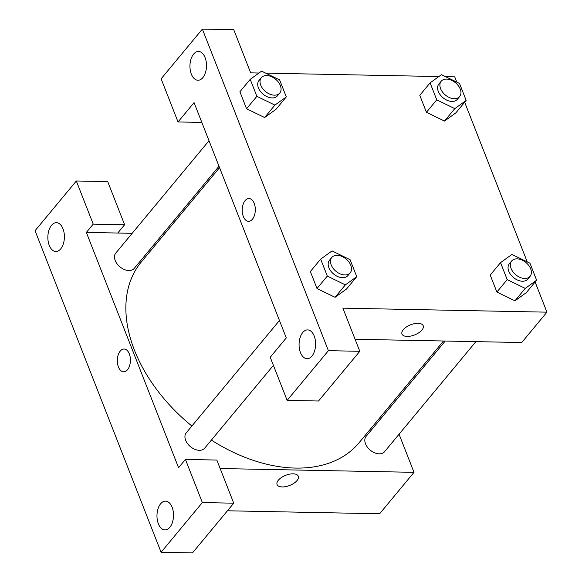 <?xml version="1.0" encoding="UTF-8"?>
<svg xmlns="http://www.w3.org/2000/svg" width="582" height="582" viewBox="0 0 582 582"><rect width="100%" height="100%" fill="white"/><g stroke="black" fill="none" stroke-linecap="round" stroke-linejoin="round"><path stroke-width="0.87" d="M93.229 224.135L86.347 232.414L178.565 467.717L185.44 459.438L216.831 460.049L233.738 503.19L192.482 552.9L161.09 552.282L35.066 230.705L76.322 180.995L107.714 181.613L124.621 224.747L93.229 224.135L76.322 180.995M399.07 434.223L414.006 472.337L379.631 513.768L227.438 510.778M169.857 527.292A14.39 8.272 -88.9 0 0 173.203 511.258A14.39 8.272 -88.9 0 0 165.528 501.138A14.39 8.272 -88.9 0 0 156.973 515.361A14.39 8.272 -88.9 0 0 164.961 529.911A14.39 8.272 -88.9 0 0 169.857 527.292M233.738 503.19L202.347 502.572L161.09 552.282M185.44 459.438L202.347 502.572M86.347 232.414L117.746 233.033L124.621 224.747M51.514 225.321A14.39 8.272 -88.9 0 0 48.168 241.355A14.39 8.272 -88.9 0 0 55.843 251.475A14.39 8.272 -88.9 0 0 64.398 237.245A14.39 8.272 -88.9 0 0 56.41 222.695A14.39 8.272 -88.9 0 0 51.514 225.321M277.083 484.544A11.393 5.449 158.6 0 0 285.849 486.588A11.393 5.449 158.6 0 0 297.009 480.565A11.393 5.449 -21.4 0 1 285.849 486.596A11.393 5.449 -21.4 0 1 277.083 484.544A11.393 5.449 -21.4 0 1 285.704 475.305A11.393 5.449 -21.4 0 1 298.297 476.229A11.393 5.449 -21.4 0 1 297.009 480.565A11.393 5.449 158.6 0 0 298.297 476.229M414.006 472.337L220.156 468.539M388.514 407.284L389.067 408.709M124.09 349.033A11.393 6.555 -88.9 0 0 120.219 351.113A11.393 6.555 91.1 0 1 124.09 349.033A11.393 6.555 91.1 0 1 130.412 360.549A11.393 6.555 91.1 0 1 123.639 371.818A11.393 6.555 91.1 0 1 117.564 363.801A11.393 6.555 91.1 0 1 120.212 351.113A11.393 6.555 -88.9 0 0 117.564 363.801A11.393 6.555 -88.9 0 0 123.639 371.818M117.746 233.033L132.179 233.317M162.844 233.92L164.56 233.949M219.007 166.248L134.246 268.389A11.996 7.959 -140.3 0 1 124.33 269.524A11.996 7.959 -140.3 0 1 115.207 260.532A11.996 7.959 -140.3 0 1 115.782 253.068L209.003 140.735M475.894 341.641L384.571 451.69A11.996 7.959 -140.3 0 1 374.655 452.825A11.996 7.959 -140.3 0 1 365.532 443.833A11.996 7.959 -140.3 0 1 366.114 436.369L445.23 341.037M273.409 365.351L204.697 448.155A11.996 7.959 -140.3 0 1 194.781 449.297A11.996 7.959 -140.3 0 1 185.658 440.305A11.996 7.959 -140.3 0 1 186.233 432.841L279.455 320.507M191.893 426.024A141.513 93.906 -140.3 0 1 134.42 350.109A141.513 93.906 -140.3 0 1 141.28 262.002L219.56 167.674M443.513 341.008L359.079 442.749A141.513 93.906 -140.3 0 1 211.375 440.108M194.068 102.614L286.279 337.916L270.237 357.253L287.144 400.387L328.401 350.677L202.369 29.1L161.119 78.81L178.027 121.951L194.068 102.614M535.12 282.015L546.934 312.163L521.727 342.536L355.078 339.27M248.994 198.52A11.393 6.555 -88.9 0 0 245.124 200.601A11.393 6.555 91.1 0 1 248.994 198.52A11.393 6.555 91.1 0 1 255.316 210.044A11.393 6.555 91.1 0 1 248.543 221.305A11.393 6.555 91.1 0 1 242.468 213.296A11.393 6.555 91.1 0 1 245.117 200.601A11.393 6.555 -88.9 0 0 242.468 213.288A11.393 6.555 -88.9 0 0 248.543 221.305M302.727 332.533A14.39 8.272 91.1 0 1 307.623 329.914A14.39 8.272 91.1 0 1 315.611 344.464A14.39 8.272 91.1 0 1 307.056 358.687A14.39 8.272 91.1 0 1 299.381 348.567A14.39 8.272 91.1 0 1 302.727 332.533M193.61 54.097A14.39 8.272 91.1 0 1 198.498 51.471A14.39 8.272 91.1 0 1 206.494 66.021A14.39 8.272 91.1 0 1 197.938 80.251A14.39 8.272 91.1 0 1 190.263 70.124A14.39 8.272 91.1 0 1 193.61 54.097M202.369 29.1L233.76 29.718L250.667 72.852L258.99 73.019M201.823 122.416L178.027 121.951M287.144 400.387L318.536 401.005L359.792 351.295L342.885 308.154L546.934 312.163M359.792 351.295L328.401 350.677M356.751 276.676L345.359 284.874L327.317 276.094L320.66 259.114L332.053 250.915L350.095 259.688L356.751 276.676L346.435 289.101L335.065 297.322M327.317 276.094L317.008 288.519L310.352 271.539L317.008 288.519L335.05 297.3L345.359 284.874M507.198 279.622L496.883 292.055L490.226 275.068L496.883 292.055L514.924 300.829L525.24 288.403L507.198 279.622L500.542 262.642L511.927 254.443L529.969 263.224L536.626 280.204L525.24 288.403M536.626 280.204L526.31 292.63L514.946 300.85M436.747 99.857L426.431 112.282L419.775 95.303L426.431 112.282L444.473 121.063L454.789 108.63L436.747 99.857L430.091 82.87L441.476 74.671L459.518 83.452L466.175 100.431L454.789 108.63M466.175 100.431L455.859 112.857L444.495 121.078M286.3 96.903L274.908 105.102L256.866 96.321L250.209 79.341L261.602 71.142L279.644 79.923L286.3 96.903L275.984 109.329L264.614 117.549M256.866 96.321L246.55 108.754L239.9 91.767L246.55 108.754L264.599 117.528L274.908 105.102M445.608 76.679L454.717 76.86L456.783 82.113M464.669 102.243L527.234 261.885M265.727 73.15L438.872 76.548M401.987 334.032A11.393 5.449 158.6 0 0 410.754 336.083A11.393 5.449 158.6 0 0 421.914 330.052A11.393 5.449 -21.4 0 1 410.754 336.083A11.393 5.449 -21.4 0 1 401.987 334.032A11.393 5.449 -21.4 0 1 410.608 324.8A11.393 5.449 -21.4 0 1 423.201 325.716A11.393 5.449 -21.4 0 1 421.914 330.059A11.393 5.449 158.6 0 0 423.201 325.716M441.192 81.233L438.901 83.99A11.996 7.959 39.7 0 0 443.048 97.776A11.996 7.959 39.7 0 0 457.357 99.311L459.656 96.547A11.996 7.959 39.7 0 0 458.34 85.736A11.996 7.959 39.7 0 0 446.583 79.087A11.996 7.959 39.7 0 0 441.192 81.233A11.996 7.959 39.7 0 0 445.339 95.011A11.996 7.959 39.7 0 0 459.656 96.547M430.091 82.87L419.775 95.303M455.859 112.857L444.473 121.063M511.643 261.005L509.352 263.762A11.996 7.959 39.7 0 0 513.499 277.549A11.996 7.959 39.7 0 0 527.816 279.084L530.107 276.319A11.996 7.959 39.7 0 0 528.791 265.508A11.996 7.959 39.7 0 0 517.034 258.859A11.996 7.959 39.7 0 0 511.643 261.005A11.996 7.959 39.7 0 0 515.79 274.784A11.996 7.959 39.7 0 0 530.107 276.319M500.542 262.642L490.226 275.068M526.31 292.63L514.924 300.829M261.318 77.704L259.026 80.462A11.996 7.959 39.7 0 0 263.173 94.248A11.996 7.959 39.7 0 0 277.483 95.783L279.775 93.018A11.996 7.959 39.7 0 0 278.465 82.208A11.996 7.959 39.7 0 0 266.702 75.558A11.996 7.959 39.7 0 0 261.318 77.704A11.996 7.959 39.7 0 0 265.465 91.483A11.996 7.959 39.7 0 0 279.775 93.018M250.209 79.341L239.9 91.767M275.984 109.329L264.599 117.528M331.769 257.47L329.477 260.234A11.996 7.959 39.7 0 0 333.624 274.02A11.996 7.959 39.7 0 0 347.934 275.555L350.226 272.791A11.996 7.959 39.7 0 0 348.916 261.98A11.996 7.959 39.7 0 0 337.153 255.323A11.996 7.959 39.7 0 0 331.769 257.47A11.996 7.959 39.7 0 0 335.916 271.256A11.996 7.959 39.7 0 0 350.226 272.791M320.66 259.114L310.352 271.539M346.435 289.101L335.05 297.3"/></g></svg>
